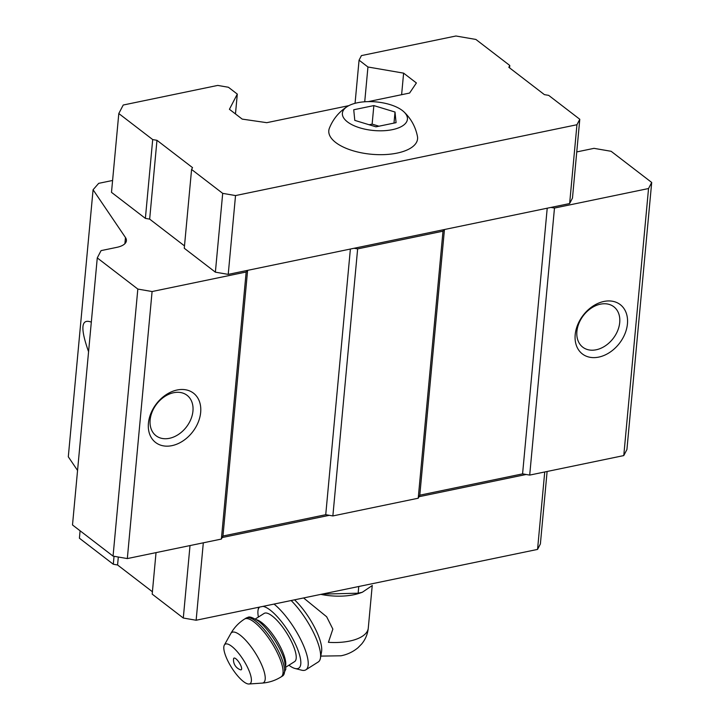 <?xml version="1.0" encoding="UTF-8"?>
<svg xmlns="http://www.w3.org/2000/svg" width="720" height="720" viewBox="0 0 720 720"><rect width="100%" height="100%" fill="white"/><g stroke="black" fill="none" stroke-linecap="round" stroke-linejoin="round"><path stroke-width="1.08" d="M375.957 126.828L396.072 122.661L395.019 112.032L373.851 105.588L353.736 109.755L354.789 120.384L375.957 126.828M392.409 129.654A32.652 14.346 5.3 0 0 403.803 111.744A32.652 14.346 5.3 0 0 376.227 101.925A32.652 14.346 5.3 0 0 347.328 106.506A32.652 14.346 5.3 0 0 351.99 124.722A32.652 14.346 5.3 0 0 392.409 129.654M320.841 594.378A40.689 17.874 5.3 0 0 353.871 594.729A40.689 17.874 5.3 0 0 359.91 593.1L362.295 592.281L372.321 585.495M320.787 656.1L340.947 655.794C347.274 654.579 352.935 651.906 357.948 647.784L361.764 643.887C365.499 639.288 367.677 634.023 368.28 628.092A40.689 17.874 5.3 0 1 349.569 641.088A40.689 17.874 5.3 0 1 328.419 642.321L332.856 629.1L326.664 616.77L303.579 597.951M112.59 180.468L98.676 183.348L93.078 189.747L125.46 237.519A20.736 9.108 5.3 0 1 126.405 240.714A20.736 9.108 5.3 0 1 116.874 247.338L101.061 250.623L97.272 257.913L72.504 524.961L113.058 556.119L127.323 558.576L221.382 539.064L222.966 536.022L325.737 514.701L332.865 515.934L418.221 498.222L419.796 495.189L522.576 473.868L529.704 475.092L623.772 455.58L626.922 449.505L651.699 182.457L611.136 151.299L594.018 148.347L578.205 151.623A20.736 9.108 5.3 0 1 576.765 151.893M93.078 189.747L68.301 456.795L77.553 470.448M348.804 105.66L266.769 122.679L242.199 119.106L229.419 109.287L237.303 94.095L228.42 87.264L217.719 85.419L123.219 105.03L118.8 113.535L152.694 139.572L156.969 140.31L192.528 167.625L191.583 169.452L222.696 193.356L235.53 195.57L576.945 124.731L569.637 203.553L572.472 198.081L579.789 119.268L548.676 95.364L544.392 94.626L508.842 67.302L509.787 65.484L509.562 67.86M569.637 203.553L550.908 207.432L554.481 208.053L648.54 188.532L651.699 182.457M442.998 231.183L443.781 229.662L354.078 248.274L357.642 248.886L442.998 231.183L418.221 498.222M97.272 257.913L137.826 289.071L152.091 291.537L246.159 272.016L246.951 270.495L354.078 248.274M191.583 169.452L184.275 248.265L215.379 272.169L228.222 274.383L246.951 270.495M118.8 113.535L111.492 192.348L145.377 218.385L149.661 219.123L184.491 245.889M648.54 188.532L623.772 455.58M509.787 65.484L475.893 39.447L455.922 36L361.422 55.602L359.064 60.165L355.059 103.32M359.064 60.165L367.947 66.996L364.725 101.772M367.947 66.996L403.614 73.143L401.616 94.707M403.614 73.143L416.394 82.962L409.599 93.042L368.28 101.619M237.303 94.095L235.467 113.931M88.569 351.702C80.181 328.113 81.09 318.258 91.314 322.137M137.826 289.071L113.058 556.119M152.091 291.537L127.323 558.576M148.419 423.252A31.095 22.923 -52.5 0 1 189.846 391.023A31.095 22.923 -52.5 0 1 185.373 439.209A31.095 22.923 -52.5 0 1 148.419 423.252M246.159 272.016L221.382 539.064M247.608 270.36L222.966 536.022M350.379 249.039L325.737 514.701M357.642 248.886L332.865 515.934M444.447 229.527L419.796 495.189M547.218 208.197L522.576 473.868M554.481 208.053L529.704 475.092M575.19 334.71A31.095 22.923 -52.5 0 1 616.617 302.481A31.095 22.923 -52.5 0 1 612.144 350.667A31.095 22.923 -52.5 0 1 575.19 334.71M576.9 331.416A25.488 18.783 -52.5 0 1 591.273 308.124A25.488 18.783 -52.5 0 1 613.836 306.765A25.488 18.783 -52.5 0 1 613.206 338.418A25.488 18.783 -52.5 0 1 582.777 347.184A25.488 18.783 -52.5 0 1 576.9 331.416M150.129 419.958A25.488 18.783 -52.5 0 1 164.502 396.666A25.488 18.783 -52.5 0 1 187.065 395.307A25.488 18.783 -52.5 0 1 186.435 426.96A25.488 18.783 -52.5 0 1 156.015 435.726A25.488 18.783 -52.5 0 1 150.129 419.958M443.781 229.662L550.908 207.432M576.945 124.731L579.789 119.268M152.694 139.572L145.377 218.385M156.969 140.31L149.661 219.123M222.696 193.356L215.379 272.169M235.53 195.57L228.222 274.383M347.328 106.506C339.057 111.807 333.072 119.043 329.382 128.214A44.577 19.584 5.3 0 0 335.736 142.524A44.577 19.584 5.3 0 0 397.071 153.108A44.577 19.584 5.3 0 0 417.447 136.386C415.503 126.684 410.949 118.476 403.803 111.744M222.174 537.543L329.301 515.322M419.013 496.71L526.14 474.48M156.033 552.618L152.19 594.126L183.294 618.03L196.137 620.244L537.552 549.414L544.734 471.978M537.552 549.414L540.387 543.942L547.11 471.483M114.039 556.29L113.292 564.246L79.407 538.209L80.091 530.793M113.292 564.246L117.576 564.984L118.314 557.028M117.576 564.984L152.406 591.75M183.294 618.03L190.017 545.571M196.137 620.244L203.319 542.808M321.993 594.135L358.146 593.19L362.295 592.272M358.146 593.19L358.767 586.503M294.543 599.832A36.279 10.926 57.7 0 1 321.579 651.546L320.445 658.08A41.463 12.483 57.7 0 1 318.249 661.977L305.865 669.816A41.463 12.483 57.7 0 1 301.599 670.176L295.029 668.493A36.279 10.926 57.7 0 1 288.9 665.217M235.872 658.764A6.858 2.061 57.7 0 1 240.948 665.901A6.858 2.061 57.7 0 1 240.399 669.753A10.368 10.368 0 0 1 233.55 658.926A6.858 2.061 57.7 0 1 235.872 658.764M231.723 646.326A23.328 7.02 57.7 0 1 248.148 668.637A23.328 7.02 57.7 0 1 248.958 684A23.328 7.02 57.7 0 1 231.669 667.701A23.328 7.02 57.7 0 1 224.334 645.093A23.328 7.02 57.7 0 1 231.723 646.326M255.312 619.002L264.123 613.422A28.512 8.586 57.7 0 1 272.187 615.978A28.512 8.586 57.7 0 1 291.33 641.304A28.512 8.586 57.7 0 1 294.615 661.599L285.804 667.179M262.971 606.375A36.279 10.926 57.7 0 1 270.225 610.11A36.279 10.926 57.7 0 1 296.748 647.046A36.279 10.926 57.7 0 1 295.029 668.493M258.417 617.04A36.279 10.926 57.7 0 1 258.075 610.092A36.279 10.926 57.7 0 1 259.668 607.068M274.041 604.08A41.463 12.483 57.7 0 1 301.401 640.917A41.463 12.483 57.7 0 1 305.865 669.816M291.159 600.534A41.463 12.483 57.7 0 1 320.445 658.08M395.019 112.032L393.993 123.093M378.954 126.207L372.132 124.128L369.135 124.749M373.851 105.588L372.132 124.128M125.46 237.519L124.893 243.684M224.334 645.093L230.778 633.582A29.691 8.937 57.7 0 1 240.192 635.148A29.691 8.937 57.7 0 1 261.09 663.552A29.691 8.937 57.7 0 1 262.125 683.1C268.965 682.605 275.301 680.535 281.133 676.881L282.627 675.936L285.849 669.105L284.544 660.744C281.763 649.836 269.847 629.982 258.39 621.072C247.734 614.457 248.616 617.805 246.042 618.12A34.209 10.296 57.7 0 1 255.717 621.189A34.209 10.296 57.7 0 1 278.685 651.582A34.209 10.296 57.7 0 1 282.627 675.936M230.778 633.582C234.162 627.606 238.743 622.764 244.539 619.065A34.209 10.296 57.7 0 1 254.223 622.134A34.209 10.296 57.7 0 1 277.191 652.527A34.209 10.296 57.7 0 1 281.133 676.881M256.554 619.758A28.512 8.586 57.7 0 1 261.747 622.593A28.512 8.586 57.7 0 1 278.946 644.202A28.512 8.586 57.7 0 1 285.642 665.73M368.28 628.092L372.222 585.585M248.958 684L262.125 683.1M244.539 619.065L246.042 618.12M258.075 610.092L258.615 607.284"/></g></svg>
